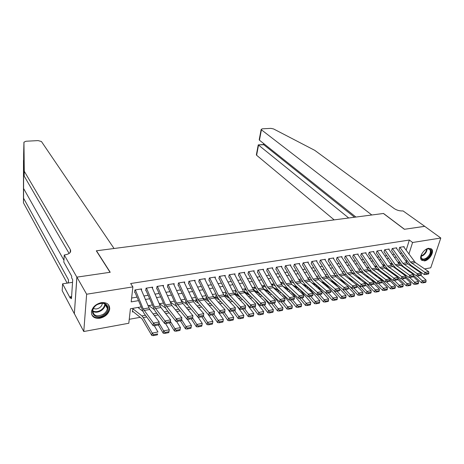 <?xml version="1.0" encoding="UTF-8"?>
<svg xmlns="http://www.w3.org/2000/svg" width="464" height="464" viewBox="0 0 464 464"><rect width="100%" height="100%" fill="white"/><g stroke="black" fill="none" stroke-linecap="round" stroke-linejoin="round"><path stroke-width="0.7" d="M101.309 302.656C106.859 302.221 109.661 304.332 109.713 308.983C108.709 313.739 105.444 316.831 99.928 318.246C94.209 318.751 91.385 316.558 91.443 311.669C92.597 306.982 95.886 303.978 101.309 302.656M428.69 248.286L431.885 249.365C434.327 252.346 429.206 260.333 424.508 260.925L421.213 259.788C418.859 256.789 424.015 248.826 428.69 248.286M76.85 277.141L110.049 272.293L96.315 250.809L114.057 248.501L41.447 141.52L38.106 140.604L26.03 141.236L23.942 142.187L24.285 171.268L70.377 249.69C71.392 252.271 69.559 254.005 64.867 254.898L64.241 254.98L76.85 277.141L74.356 313.763L76.914 277.136L110.217 272.269L96.477 250.786L383.409 213.481L404.376 229.291L424.682 226.322L440.8 238.02L430.749 267.792L424.653 268.911M417.919 270.147L417.119 270.292M129.241 319.302L140.151 317.324M316.5 285.412L316.808 285.36M325.148 283.846L325.566 283.771M333.674 282.303L334.08 282.234M342.084 280.784L342.391 280.726M140.986 306.919L130.425 308.757L128.801 323.251L83.775 331.522L86.635 294.222L132.872 286.885L131.196 301.878L138.411 300.66M74.414 313.757L83.775 331.522M141.45 290.244L141.613 288.898L134.914 289.977L134.63 292.459M152.476 288.411L152.639 287.123L146.044 288.185L145.742 290.65M163.328 286.607L163.496 285.377L157 286.421L156.681 288.869M174.012 284.838L174.186 283.655L167.788 284.681L167.452 287.117M184.539 283.098L184.707 281.961L178.414 282.97L178.06 285.389M194.903 281.387L195.077 280.291L188.877 281.288L188.506 283.69M205.111 279.705L205.291 278.644L199.178 279.63L198.795 282.013M215.168 278.052L215.348 277.025L209.334 277.994L208.928 280.366M225.081 276.422L225.26 275.425L219.333 276.382L218.915 278.736M234.848 274.816L235.028 273.853L229.187 274.792L228.752 277.136M244.47 273.238L244.656 272.304L238.896 273.232L238.45 275.558M253.953 271.684L254.139 270.773L248.466 271.689L248.002 274.004M263.303 270.152L263.488 269.271L257.897 270.17L257.421 272.467M272.519 268.644L272.704 267.786L267.189 268.673L266.701 270.959M281.602 267.154L281.793 266.319L276.353 267.194L275.854 269.468M290.563 265.692L290.748 264.88L285.389 265.739L284.879 268.001M299.396 264.248L299.582 263.453L294.298 264.306L293.776 266.551M308.108 262.827L308.293 262.05L303.079 262.891L302.545 265.124M316.697 261.423L316.883 260.669L311.744 261.493L311.199 263.714M325.171 260.043L325.357 259.301L320.288 260.118L319.731 262.328M333.529 258.68L333.72 257.955L328.715 258.761L328.152 260.954M341.777 257.334L341.968 256.627L337.032 257.421L336.452 259.602M349.914 256.006L350.1 255.316L345.233 256.099L344.648 258.268M357.941 254.701L358.127 254.023L353.324 254.8L352.733 256.952M365.864 253.408L366.05 252.747L361.311 253.512L360.708 255.652M373.682 252.138L373.868 251.488L369.193 252.242L368.578 254.376M381.396 250.879L381.588 250.247L376.971 250.989L376.35 253.112M389.012 249.644L389.203 249.017L384.644 249.754L384.018 251.859M396.534 248.42L396.72 247.805L392.219 248.53L391.587 250.63M253.82 290.557L254.487 290.441M244.824 289.971L244.371 292.221L245.178 292.076M235.364 291.624L234.929 293.886L235.729 293.741M225.765 293.3L225.342 295.574L226.148 295.435M216.427 294.93L216.027 295L215.621 297.285L216.427 297.146M206.207 296.711L205.755 299.025L206.561 298.886M196.034 298.973L195.744 300.788L196.55 300.649M185.762 301.403L185.583 302.58L186.25 302.464M175.334 303.92L175.531 304.349M281.346 283.597L281.242 284.055M272.409 285.157L272.188 286.149M263.343 286.74L263.013 288.289M254.144 288.341L253.715 290.423M198.331 303.212L192.044 299.181M133.638 309.378L132.687 309.546L132.408 311.947L133.22 311.808M406.139 250.247L409.358 240.033L130.645 283.533L132.872 286.885M131.625 298.033L136.967 297.146M143.863 295.997L148.103 295.295M154.953 294.153L159.065 293.468M165.863 292.337L169.853 291.676M176.61 290.551L180.484 289.907M187.189 288.788L190.948 288.167M197.612 287.059L201.254 286.45M207.878 285.348L211.41 284.763M217.987 283.666L221.415 283.098M227.946 282.013L231.269 281.457M237.754 280.378L240.978 279.844M247.422 278.771L250.548 278.249M256.952 277.188L259.985 276.683M266.342 275.622L269.282 275.135M275.599 274.085L278.446 273.609M284.722 272.565L287.483 272.107M293.718 271.069L296.386 270.622M302.586 269.596L305.173 269.166M311.332 268.14L313.838 267.722M319.957 266.707L322.381 266.301M328.46 265.292L330.809 264.898M336.852 263.894L339.12 263.517M345.129 262.52L347.321 262.154M353.29 261.157L355.412 260.809M361.346 259.817L363.399 259.475M369.298 258.494L371.275 258.17M377.139 257.189L379.053 256.87M384.876 255.902L386.727 255.594M392.521 254.632L394.301 254.336M400.061 253.379L401.783 253.095M403.958 247.213L404.144 246.61L399.701 247.329L399.057 249.412M76.914 277.136L86.635 294.222M409.358 240.033L412.583 242.498L440.8 238.02M408.9 254.081L412.583 242.498M145.325 299.489L149.576 298.77M156.443 297.61L160.561 296.914M167.382 295.759L171.384 295.087M178.153 293.944L182.033 293.283M188.761 292.146L192.525 291.514M199.201 290.383L202.855 289.768M209.49 288.643L213.034 288.045M219.623 286.932L223.056 286.352M229.599 285.244L232.934 284.681M239.43 283.585L242.666 283.04M249.122 281.95L252.254 281.416M258.668 280.337L261.702 279.821M268.076 278.742L271.017 278.249M277.35 277.176L280.198 276.695M286.491 275.633L289.252 275.164M295.498 274.108L298.178 273.656M304.384 272.606L306.977 272.171M313.142 271.127L315.653 270.703M321.784 269.665L324.214 269.259M330.304 268.227L332.653 267.832M338.703 266.806L340.982 266.423M346.997 265.408L349.195 265.037M355.169 264.028L357.297 263.668M363.237 262.665L365.296 262.317M371.2 261.319L373.184 260.983M379.053 259.991L380.967 259.666M386.802 258.68L388.652 258.367M394.452 257.387L396.239 257.085M402.004 256.111L403.726 255.821M406.325 262.189L406.783 260.745L405.461 260.977M399.684 261.98L397.892 262.288M392.08 263.297L390.224 263.622M384.378 264.637L382.458 264.973M376.577 265.994L374.587 266.336M368.665 267.368L366.606 267.722M360.65 268.76L358.515 269.132M352.524 270.17L350.32 270.553M344.288 271.602L342.009 271.997M335.942 273.052L333.581 273.464M327.474 274.526L325.038 274.949M318.89 276.016L316.378 276.451M310.19 277.524L307.591 277.977M301.362 279.061L298.677 279.525M292.413 280.616L289.64 281.097M283.33 282.193L280.471 282.692M274.12 283.794L271.162 284.304M264.77 285.418L261.725 285.946M255.287 287.065L252.143 287.61M245.665 288.736L242.423 289.298M235.898 290.435L232.551 291.015M225.985 292.152L222.534 292.755M215.922 293.903L212.367 294.518M205.709 295.678L202.037 296.316M195.332 297.482L191.551 298.137M184.8 299.309L180.902 299.988M174.104 301.165L170.085 301.867M163.241 303.056L159.1 303.775M152.204 304.976L147.935 305.712M403.587 246.703L415.35 262.572L428.684 271.66L424.925 272.362L426.23 273.551L425.993 274.439L428.626 273.946L428.864 273.058L426.23 273.551M399.887 247.295L410.437 262.044L424.925 272.362L424.34 274.584L411.063 265.414L409.3 263.639L399.144 249.4M424.34 274.584L425.993 274.439M428.864 273.058L428.684 271.66M407.409 270.234L409.996 272.055M413.581 275.407L421.445 282.762L422.269 280.772L417.124 275.981M402.874 266.214L400.496 265.373M400.78 263.535L398.118 262.607M423.435 282.054L423.104 282.854L425.732 282.338L426.062 281.544L423.435 282.054L422.269 280.772L426.016 280.041L420.981 275.39M426.016 280.041L426.062 281.544M423.104 282.854L421.445 282.762M425.088 250.003L425.244 249.893C431.729 245.276 433.353 254.388 426.892 258.541C422.072 260.797 420.303 259.37 421.579 254.278M421.039 255.995L421.457 258.129C422.553 259.451 424.235 259.399 426.509 257.978C429.884 255.171 431.044 252.439 429.995 249.789C429.299 248.872 428.197 248.64 426.7 249.098M421.411 260.049C422.878 260.936 424.746 260.646 427.013 259.173C431.195 255.693 432.634 252.3 431.329 249.011L430.882 248.524M96.819 304.732C105.954 298.659 112.984 309.558 103.71 315.056C94.789 321.158 87.371 310.41 96.819 304.732M103.252 314.325C105.664 312.707 107.033 310.729 107.37 308.398C106.674 303.218 103.17 302.006 96.872 304.767C94.517 306.339 93.142 308.258 92.748 310.538C93.374 315.88 96.877 317.144 103.252 314.325M93.461 308.374C95.23 309.285 97.208 309.111 99.383 307.847C101.077 306.71 102.045 305.318 102.283 303.671L102.306 303.195M91.715 314.604C94.476 318.356 98.641 318.756 104.209 315.81C107.207 313.797 108.912 311.332 109.324 308.432L108.501 304.749M424.711 226.345L404.486 229.274L383.519 213.463L371.803 214.989L261.412 129.804L259.451 140.192L355.929 217.053M259.875 137.97L259.208 139.763L261.145 129.497L262.195 128.83L270.848 128.371L273.551 128.934L314.743 150.342L394.18 208.562C396.935 210.331 399.898 211.12 403.059 210.923L424.717 226.322M348.713 217.987L258.529 145.075L256.609 155.254L256.43 154.518M334.173 219.878L256.609 155.254M261.145 129.497L261.412 129.804M354.525 217.233L263.784 144.739L258.245 144.884L258.46 145.464M263.424 144.548L263.784 144.739L263.964 143.788M259.208 139.763L259.451 140.192M24.285 171.268L24.163 176.03L23.647 154.094L23.589 198.25L68.504 279.92L68.196 282.994M23.589 198.25L23.473 202.832L67.164 283.144M69.124 253.46L24.163 176.03M23.49 160.312L23.473 202.832M64.241 254.98L63.829 262.131L71.717 276.208L71.613 277.803L72.703 279.751L71.468 298.717L70.4 296.728L70.302 298.271L62.582 283.829L62.188 290.673L74.356 313.763M72.535 282.344L62.582 283.829M71.613 296.537L70.4 296.728M396.163 247.898L407.868 263.894L421.132 273.07L417.322 273.783L418.632 274.984L418.4 275.877L421.068 275.372L421.3 274.479L418.632 274.984M392.416 248.501L402.914 263.366L417.322 273.783L416.742 276.016L403.541 266.754L401.789 264.961L391.68 250.612M416.742 276.016L418.4 275.877M421.3 274.479L421.132 273.07M388.641 249.11L399.115 264.033L413.482 274.502L409.613 275.222L410.93 276.428L410.698 277.327L413.407 276.817L413.639 275.923L410.93 276.428M384.842 249.719L395.293 264.7L409.613 275.222L409.045 277.466L395.92 268.117L394.174 266.307L384.117 251.842M409.045 277.466L410.698 277.327M413.639 275.923L413.482 274.502M381.019 250.334L391.442 265.379L405.722 275.952L401.807 276.683L403.123 277.895L402.897 278.8L405.64 278.284L405.867 277.379L403.123 277.895M377.174 250.954L387.568 266.058L401.807 276.683L401.238 278.939L388.2 269.497L386.46 267.67L376.461 253.089M401.238 278.939L402.897 278.8M405.867 277.379L405.722 275.952M373.3 251.581L384.824 267.96L397.857 277.42L393.884 278.162L395.212 279.386L394.986 280.297L397.77 279.769L397.996 278.864L395.212 279.386M369.402 252.207L379.743 267.432L393.884 278.162L393.333 280.43L380.37 270.889L378.647 269.05L368.694 254.353M393.333 280.43L394.986 280.297M397.996 278.864L397.857 277.42M399.324 271.382L401.557 272.554L403.378 274.276M405.785 276.561L413.876 284.241L414.694 282.24L409.596 277.42M395.119 267.438L392.474 266.487M393.066 264.712L390.671 263.859M415.872 283.533L415.541 284.333L418.203 283.811L418.528 283.011L415.872 283.533L414.694 282.24L418.493 281.503L413.424 276.747M418.493 281.503L418.528 283.011M415.541 284.333L413.876 284.241M391.129 272.536L393.959 273.94L396.691 276.573M397.886 277.721L406.215 285.737L407.021 283.724L401.963 278.881M387.272 268.679L384.43 267.635M385.242 265.895L383.212 265.159M408.198 285.029L407.873 285.83L410.57 285.308L410.895 284.502L408.198 285.029L407.021 283.724L410.866 282.976L405.698 278.058M410.866 282.976L410.895 284.502M407.873 285.83L406.215 285.737M382.817 273.69L386.263 275.355L398.443 287.257L399.237 285.232L394.226 280.355M379.326 269.932L376.333 268.813M377.313 267.084L375.66 266.469M400.426 286.543L400.107 287.355L402.839 286.816L403.158 286.01L400.426 286.543L399.237 285.232L403.141 284.473L397.863 279.38M403.141 284.473L403.158 286.01M400.107 287.355L398.443 287.257M374.68 274.961L377.394 276.016M378.589 276.909L390.566 288.794L391.355 286.758L386.39 281.857M371.281 271.196L368.161 270.007M369.274 268.285L368.004 267.803M392.55 288.08L392.231 288.892L394.997 288.353L395.316 287.541L392.55 288.08L391.355 286.758L395.311 285.992L389.922 280.714M395.311 285.992L395.316 287.541M392.231 288.892L390.566 288.794M365.481 252.839L376.942 269.358L389.888 278.905L385.862 279.659L387.191 280.894L386.97 281.81L389.789 281.277L390.009 280.366L387.191 280.894M361.531 253.477L371.809 268.824L385.862 279.659L385.311 281.944L372.441 272.304L370.724 270.448L360.835 255.635M385.311 281.944L386.97 281.81M390.009 280.366L389.888 278.905M366.583 276.3L369.025 277.263M371.357 279.038L382.585 290.354L383.363 288.306L378.444 283.376M363.132 272.478L359.896 271.22M361.131 269.485L360.255 269.149M375.382 275.599L373.746 274.369M384.563 289.64L384.25 290.458L387.057 289.907L387.37 289.089L384.563 289.64L383.363 288.306L387.37 287.529L381.878 282.06M387.37 287.529L387.37 289.089M384.25 290.458L382.585 290.354M357.553 254.115L368.944 270.767L381.802 280.418L377.719 281.178L379.059 282.425L378.839 283.342L381.698 282.802L381.918 281.886L379.059 282.425M353.551 254.759L363.77 270.234L377.719 281.178L377.18 283.475L364.397 273.743L362.697 271.869L352.866 256.934M377.18 283.475L378.839 283.342M381.918 281.886L381.802 280.418M358.359 277.652L360.557 278.533M364.043 281.236L374.489 291.937L375.26 289.878L370.388 284.913M354.879 273.772L351.538 272.443M368.097 277.733L365.278 275.581M352.872 270.703L352.402 270.518M376.466 291.218L376.153 292.042L379.001 291.485L379.308 290.661L376.466 291.218L375.26 289.878L379.326 289.089L373.706 283.411M379.326 289.089L379.308 290.661M376.153 292.042L374.489 291.937M349.52 255.409L360.841 272.2L373.613 281.95L369.472 282.721L370.811 283.974L370.597 284.896L373.497 284.351L373.711 283.429L370.811 283.974M345.465 256.064L355.621 271.66L369.472 282.721L368.938 285.029L356.248 275.198L354.56 273.308L344.787 258.245M368.938 285.029L370.597 284.896M373.711 283.429L373.613 281.95M349.984 278.992L351.967 279.809M356.636 283.498L366.287 293.538L367.041 291.467L362.227 286.479L365.174 285.923L365.388 284.995L362.448 285.546L362.239 286.479L360.58 286.607L347.988 276.672L346.306 274.763L336.603 259.579M346.521 275.077L343.082 273.679M360.725 279.943L359.217 278.394L356.741 276.846M368.254 292.819L367.952 293.648L370.835 293.08L371.142 292.256L368.254 292.819L367.041 291.467L371.165 290.673L365.371 284.716M371.165 290.673L371.142 292.256M367.952 293.648L366.287 293.538M341.382 256.72L352.628 273.65L365.301 283.498L361.102 284.281L362.448 285.546M360.58 286.607L361.102 284.281L347.356 273.11L337.27 257.387M365.388 284.995L365.301 283.498M341.417 280.32L343.25 281.091M349.154 285.836L357.964 295.162L358.713 293.08L353.933 288.045M338.047 276.399L334.498 274.92M353.266 282.216L351.028 279.879L348.087 278.116M359.931 294.443L359.629 295.272L362.558 294.704L362.86 293.869L359.931 294.443L358.713 293.08L362.894 292.274L356.92 286.033M362.894 292.274L362.86 293.869M359.629 295.272L357.964 295.162M333.129 258.048L344.305 275.117L356.874 285.076L352.617 285.87L353.962 287.141L353.759 288.074L356.741 287.512L356.949 286.578L353.962 287.141M328.964 258.721L338.981 274.578L352.617 285.87L352.101 288.208L339.613 278.162L337.949 276.237L328.309 260.93M352.101 288.208L353.759 288.074M356.949 286.578L356.874 285.076M330.339 280.627L334.411 282.373M341.579 288.254L349.531 296.809L350.268 294.721L345.518 289.635M320.543 260.078L331.592 277.362L344.01 287.477L343.505 289.832L331.122 279.682L329.469 277.739L325.798 276.173M345.726 284.571L342.728 281.387L339.3 279.386M351.486 296.09L351.19 296.925L354.16 296.345L354.455 295.51L351.486 296.09L350.268 294.721L354.502 293.898L348.354 287.361M354.502 293.898L354.455 295.51M351.19 296.925L349.531 296.809M324.765 259.399L335.861 276.614L348.325 286.671L344.01 287.477L345.361 288.759L345.158 289.698L348.186 289.13L348.389 288.19L345.361 288.759M329.469 277.739L319.899 262.299M343.505 289.832L345.158 289.698M348.389 288.19L348.325 286.671M321.134 281.77L325.438 283.666M333.923 290.754L340.97 298.485L341.695 296.38L336.992 291.241M320.757 279.073L316.964 277.426M338.099 287.007L334.312 282.912L330.391 280.662M342.925 297.76L342.635 298.601L345.645 298.01L345.935 297.169L342.925 297.76L341.695 296.38L345.999 295.545L339.671 288.707M345.999 295.545L345.935 297.169M342.635 298.601L340.97 298.485M316.291 260.762L327.3 278.122L339.66 288.289L335.275 289.107L336.638 290.4L336.435 291.346L339.503 290.766L339.706 289.82L336.638 290.4M312.005 261.452L321.877 277.582L335.275 289.107L334.782 291.473L322.509 281.219L320.868 279.253L311.373 263.685M334.782 291.473L336.435 291.346M339.706 289.82L339.66 288.289M311.796 282.912L316.332 284.954M325.989 293.138L332.294 300.179L333.007 298.062L328.338 292.877M311.93 280.43L308.009 278.678M330.38 289.524L325.78 284.461L323.988 283.11L321.343 281.944M334.242 299.454L333.958 300.301L337.009 299.703L337.299 298.857L334.242 299.454L333.007 298.062L337.369 297.215L330.867 290.058M337.369 297.215L337.299 298.857M333.958 300.301L332.294 300.179M307.696 262.148L318.617 279.659L330.861 289.93L326.418 290.76L327.781 292.065L327.59 293.016L330.699 292.43L330.896 291.479L327.781 292.065M303.352 262.85L313.142 279.113L326.418 290.76L325.937 293.144L313.774 282.773L312.15 280.795L302.731 265.095M325.937 293.144L327.59 293.016M330.896 291.479L330.861 289.93M302.308 284.038L307.093 286.247M317.26 294.814L323.489 301.896L324.191 299.767L319.563 294.53M302.975 281.793L298.92 279.943M325.432 301.171L325.154 302.023L328.251 301.414L328.529 300.568L325.432 301.171L324.191 299.767L328.616 298.915L317.127 286.033L315.352 284.664L312.168 283.226M328.616 298.915L328.529 300.568M325.154 302.023L323.489 301.896M298.978 263.552L309.813 281.213L321.941 291.595L317.428 292.442L318.797 293.753L318.611 294.715L321.767 294.118L321.958 293.161L318.797 293.753M294.576 264.26L304.285 280.668L317.428 292.442L316.958 294.837L304.918 284.357L303.305 282.356L293.967 266.522M316.958 294.837L318.611 294.715M321.958 293.161L321.941 291.595M292.68 285.157L297.714 287.541M308.409 296.513L314.563 303.642L315.247 301.501L310.665 296.212M293.886 283.162L290.052 281.37M316.5 302.917L316.222 303.769L319.36 303.154L319.638 302.302L316.5 302.917L315.247 301.501L319.737 300.631L308.351 287.628L306.594 286.242L302.847 284.513M319.737 300.631L319.638 302.302M316.222 303.769L314.563 303.642M290.139 264.973L300.881 282.791L312.887 293.289L308.311 294.141L309.685 295.469L309.5 296.432L312.701 295.829L312.893 294.866L309.685 295.469M285.673 265.692L295.301 282.245L308.311 294.141L307.847 296.554L295.933 285.957L294.338 283.939L285.082 267.966M307.847 296.554L309.5 296.432M312.893 294.866L312.887 293.289M282.901 286.265L288.19 288.834M299.431 298.236L305.503 305.411L306.176 303.259L301.635 297.917M284.664 284.542L281.248 282.901M307.429 304.68L307.162 305.544L310.346 304.918L310.619 304.059L307.429 304.68L306.176 303.259L310.729 302.377L299.454 289.246L297.714 287.842L293.393 285.795M310.729 302.377L310.619 304.059M307.162 305.544L305.503 305.411M281.178 266.417L291.821 284.391L303.7 295.005L299.054 295.87L300.434 297.204L300.254 298.178L303.502 297.563L303.688 296.595L300.434 297.204M276.648 267.148L286.184 283.84L299.054 295.87L298.607 298.3L286.816 287.587L285.238 285.546L276.068 269.433M298.607 298.3L300.254 298.178M303.688 296.595L303.7 295.005M273.029 287.378L278.522 290.122M290.325 299.988L296.31 307.209L296.972 305.045L292.471 299.645M275.309 285.928L272.322 284.449M289.217 289.762L283.788 287.077M298.23 306.478L297.963 307.342L301.2 306.71L301.467 305.846L298.23 306.478L296.972 305.045L301.588 304.146L290.36 290.8M301.588 304.146L301.467 305.846M297.963 307.342L296.31 307.209M272.09 267.885L282.628 286.015L294.379 296.745L289.664 297.627L291.05 298.973L290.87 299.947L294.17 299.326L294.35 298.352L291.05 298.973M267.496 268.621L276.938 285.464L289.664 297.627L289.223 300.069L277.571 289.234L276.01 287.181L266.928 270.924M289.223 300.069L290.87 299.947M294.35 298.352L294.379 296.745M263.204 288.585L268.708 291.404M281.08 301.768L286.978 309.03L287.628 306.855L283.179 301.403M265.814 287.315L263.268 286.027M279.624 291.143L274.038 288.353M288.892 308.299L288.631 309.169L291.914 308.525L292.175 307.655L288.892 308.299L287.628 306.855L292.314 305.944L281.718 293.086M292.314 305.944L292.175 307.655M288.631 309.169L286.978 309.03M262.868 269.369L273.302 287.663L284.913 298.514L280.128 299.408L281.52 300.765L281.346 301.745L284.699 301.113L284.867 300.133L281.52 300.765M258.21 270.118L267.554 287.112L280.128 299.408L279.705 301.861L268.186 290.911L266.643 288.834L257.653 272.432M279.705 301.861L281.346 301.745M284.867 300.133L284.913 298.514M253.796 290.041L258.738 292.68M271.701 303.566L277.513 310.88L278.145 308.693L273.743 303.183M256.174 288.712L254.086 287.622M269.996 292.633L264.144 289.623M279.415 310.149L279.16 311.025L282.495 310.37L282.75 309.494L279.415 310.149L278.145 308.693L282.901 307.771L272.954 295.446M282.901 307.771L282.75 309.494M279.16 311.025L277.513 310.88M253.512 270.877L263.836 289.333L275.309 300.307L270.454 301.211L271.846 302.58L271.678 303.572L275.077 302.928L275.245 301.942L271.846 302.58M248.785 271.637L258.03 288.782L270.454 301.211L270.036 303.688L258.668 292.61L257.143 290.51L248.246 273.963M270.036 303.688L271.678 303.572M275.245 301.942L275.309 300.307M244.482 291.67L248.669 293.973M262.16 305.37L267.902 312.759L268.517 310.555L264.173 304.987M246.39 290.11L244.772 289.246M260.229 294.13L254.098 290.893M269.799 312.023L269.549 312.904L272.931 312.243L273.18 311.361L269.799 312.023L268.517 310.555L273.348 309.621L264.08 297.882M273.348 309.621L273.18 311.361M269.549 312.904L267.902 312.759M244.023 272.403L254.231 291.027L265.559 302.128L260.623 303.05L262.021 304.43L261.864 305.422L265.315 304.773L265.478 303.781L262.021 304.43M239.227 273.174L248.368 290.476L260.623 303.05L260.223 305.538L249.006 294.333L247.498 292.216L238.705 275.517M260.223 305.538L261.864 305.422M265.478 303.781L265.559 302.128M235.033 293.318L238.554 295.319M252.474 307.197L258.141 314.662L258.744 312.446L254.452 306.826M236.454 291.508L235.329 290.887M250.305 295.632L244.035 292.221M260.031 313.925L259.794 314.812L263.221 314.14L263.471 313.258L260.031 313.925L258.744 312.446L263.651 311.501L255.09 300.411M263.651 311.501L263.471 313.258M259.794 314.812L258.141 314.662M234.395 273.957L243.484 291.334L255.658 303.978L250.647 304.912L252.051 306.304L251.894 307.307L255.403 306.646L255.56 305.643L252.051 306.304M229.529 274.74L238.56 292.192L250.647 304.912L250.258 307.417L239.198 296.084L237.707 293.944L229.019 277.095M250.258 307.417L251.894 307.307M255.56 305.643L255.658 303.978M225.452 294.988L228.34 296.693M242.643 309.053L248.24 316.599L248.826 314.372L244.586 308.688M226.368 292.912L225.742 292.558M240.236 297.146L233.902 293.596M250.119 315.862L249.881 316.755L253.367 316.071L253.605 315.184L250.119 315.862L248.826 314.372L253.802 313.409L245.984 303.033M253.802 313.409L253.605 315.184M249.881 316.755L248.24 316.599M224.622 275.529L233.601 293.062L245.601 305.857L240.514 306.803L241.924 308.206L241.773 309.215L245.334 308.543L245.485 307.539L241.924 308.206M219.687 276.324L228.607 293.944L240.514 306.803L240.143 309.326L229.239 297.859L227.772 295.696L219.188 278.69M240.143 309.326L241.773 309.215M245.485 307.539L245.601 305.857M215.725 296.682L218.01 298.085M232.661 310.938L238.183 318.565L238.751 316.32L234.575 310.578M230.005 298.659L223.66 294.994M240.05 317.823L239.824 318.722L243.362 318.031L243.594 317.132L240.05 317.823L238.751 316.32L243.809 315.34L236.756 305.764M243.809 315.34L243.594 317.132M239.824 318.722L238.183 318.565M214.71 277.124L224.547 296.27L235.393 307.76L230.225 308.728L231.64 310.143L231.495 311.158L235.109 310.474L235.26 309.459L231.64 310.143M209.693 277.936L218.498 295.713L230.225 308.728L229.866 311.263L219.136 299.663L217.686 297.482L209.218 280.314M229.866 311.263L231.495 311.158M235.26 309.459L235.393 307.76M205.859 298.398L207.547 299.489M222.529 312.852L227.969 320.554L228.526 318.304L224.402 312.498M219.611 300.179L213.289 296.403M229.831 319.818L229.61 320.723L233.201 320.015L233.427 319.116L229.831 319.818L228.526 318.304L233.659 317.306L227.406 308.606M233.659 317.306L233.427 319.116M229.61 320.723L227.969 320.554M204.641 278.748L213.388 296.612L225.023 309.697L219.774 310.677L221.189 312.104L221.05 313.13L224.727 312.434L224.866 311.414L221.189 312.104M199.555 279.566L208.237 297.517L219.774 310.677L219.431 313.235L208.87 301.496L199.091 281.967M219.431 313.235L221.05 313.13M224.866 311.414L225.023 309.697M195.849 300.144L196.945 300.898M212.239 314.789L217.599 322.584L218.132 320.317L214.078 314.447M209.049 301.693L202.756 297.813M219.449 321.842L219.234 322.753L222.882 322.039L223.103 321.134L219.449 321.842L218.132 320.317L223.346 319.307L217.935 311.57M223.346 319.307L223.103 321.134M219.234 322.753L217.599 322.584M194.428 280.395L203.046 298.427L214.484 311.663L209.154 312.661L210.581 314.099L210.447 315.131L214.177 314.43L214.31 313.397L210.581 314.099M189.26 281.225L197.821 299.344L209.154 312.661L208.829 315.23L198.453 303.352L188.819 283.637M208.829 315.23L210.447 315.131M214.31 313.397L214.484 311.663M185.681 301.913L186.174 302.296M201.794 316.767L207.066 324.643L207.582 322.358L203.481 316.262M208.904 323.901L208.696 324.812L212.402 324.087L212.611 323.176L208.904 323.901L207.582 322.358L212.877 321.337L208.342 314.673M212.877 321.337L212.611 323.176M208.696 324.812L207.066 324.643M184.051 282.066L193.476 301.757L203.783 313.664L198.366 314.673L199.793 316.129L199.671 317.167L203.458 316.448L203.592 315.416L199.793 316.129M178.808 282.907L187.236 301.2L198.366 314.673L198.053 317.266L187.868 305.242L178.385 285.337M198.053 317.266L199.671 317.167M203.592 315.416L203.783 313.664M173.519 283.759L181.882 302.139L192.908 315.694L192.572 318.507L192.693 317.463L188.836 318.188L188.72 319.232L192.572 318.507M168.194 284.618L176.488 303.085L187.404 316.721L187.108 319.331L177.12 307.162L167.788 287.059M188.836 318.188L187.404 316.721L192.908 315.694L192.693 317.463M187.108 319.331L188.72 319.232M162.829 285.482L171.947 305.561L181.859 317.759L181.505 320.595L181.621 319.545L177.7 320.282L177.59 321.332L181.505 320.595M157.418 286.352L165.567 304.999L176.268 318.803L175.984 321.424L166.199 309.111L157.035 288.811M177.7 320.282L176.268 318.803L181.859 317.759L181.621 319.545M175.984 321.424L177.59 321.332M191.18 318.768L196.365 326.731L196.858 324.44L192.641 317.979M187.502 304.767L181.18 300.591M198.186 325.989L197.989 326.911L201.753 326.169L201.956 325.258L198.186 325.989L196.858 324.44L202.24 323.396L198.174 317.26M202.24 323.396L201.956 325.258M197.989 326.911L196.365 326.731M180.403 320.804L185.49 328.854L185.965 326.546L181.639 319.731M176.54 306.35L170.45 302.174M187.305 328.112L187.108 329.04L190.936 328.286L191.133 327.369L187.305 328.112L185.965 326.546L191.435 325.49L187.456 319.307M191.435 325.49L191.133 327.369M187.108 329.04L185.49 328.854M169.453 322.869L174.441 331.012L174.899 328.692L170.462 321.482M165.439 307.951L159.9 304.013M176.245 330.269L176.059 331.203L179.945 330.438L180.136 329.515L176.245 330.269L174.899 328.692L180.455 327.613L176.564 321.395M180.455 327.613L180.136 329.515M176.059 331.203L174.441 331.012M151.966 287.233L160.927 307.51L170.63 319.858L170.259 322.718L170.369 321.662L166.385 322.41L166.28 323.466L170.259 322.718M146.473 288.115L154.477 306.942L164.946 320.92L164.679 323.559L155.109 311.089L146.108 290.592M166.385 322.41L164.946 320.92L170.63 319.858L170.369 321.662M164.679 323.559L166.28 323.466M158.328 324.968L163.218 333.204L163.653 330.873L159.094 323.228M155.208 316.709L152.981 313.774M154.181 309.569L149.188 305.875M165.004 332.462L164.824 333.401L168.78 332.624L168.954 331.69L165.004 332.462L163.653 330.873L169.302 329.776L165.503 323.512M169.302 329.776L168.954 331.69M164.824 333.401L163.218 333.204M140.934 289.008L149.727 309.488L159.21 321.987L158.827 324.875L158.926 323.814L154.877 324.574L154.779 325.641L158.827 324.875M135.355 289.907L143.208 308.92L153.433 323.066L153.19 325.728L143.84 313.101L135.012 292.395M154.877 324.574L153.433 323.066L159.21 321.987L158.926 323.814M153.19 325.728L154.779 325.641M132.507 311.124L142.001 318.797L151.803 335.437L152.221 333.088L143.283 317.596L141.938 315.914L132.808 308.728M142.755 311.199L138.313 307.771M153.578 334.695L153.41 335.634L157.424 334.846L157.598 333.912L153.578 334.695L152.221 333.088L157.957 331.975L154.263 325.67M157.598 333.912L157.424 334.846M153.41 335.634L151.803 335.437M414.166 261.394L410.437 262.044M415.35 262.572L411.62 263.227M427.118 248.982C426.921 251.442 425.61 253.588 423.191 255.415L421.016 256.412M421.051 255.925L422.855 255.043C425.059 253.396 426.323 251.424 426.636 249.127M105.241 304.007L105.218 304.761C104.887 307.087 103.524 309.053 101.129 310.66C98.014 312.469 95.201 312.701 92.696 311.361M92.713 310.857C95.132 312.133 97.834 311.901 100.827 310.161C103.426 308.386 104.754 306.257 104.806 303.769M23.502 188.32L63.939 260.217M68.504 279.92L68.324 282.825M70.203 252.468L70.377 249.69M23.942 142.187L23.647 154.094M406.69 262.705L402.914 263.366M407.868 263.894L404.092 264.561M399.115 264.033L395.293 264.7M400.287 265.228L396.459 265.907M391.442 265.379L387.568 266.058M392.608 266.585L388.728 267.27M383.67 266.742L379.743 267.432M384.824 267.96L380.898 268.656M375.788 268.122L371.809 268.824M376.942 269.358L372.957 270.06M367.801 269.526L363.77 270.234M368.944 270.767L364.907 271.481M359.71 270.947L355.621 271.66M360.841 272.2L356.752 272.919M358.823 278.464L359.217 278.394M351.503 272.385L347.356 273.11M352.628 273.65L348.481 274.381M350.448 279.983L351.028 279.879M348.754 278.644L349.189 278.568M343.186 273.841L338.981 274.578M344.305 275.117L340.095 275.865M341.956 281.526L342.728 281.387M340.274 280.175L340.901 280.059M334.747 275.32L330.49 276.068M335.861 276.614L331.592 277.362M333.338 283.092L334.312 282.912M331.673 281.723L332.502 281.573M326.198 276.822L321.877 277.582M327.3 278.122L322.973 278.887M324.603 284.676L325.78 284.461M322.956 283.295L323.988 283.11M317.527 278.342L313.142 279.113M318.617 279.659L314.227 280.43M315.74 286.288L317.127 286.033M314.105 284.89L315.352 284.664M308.728 279.885L304.285 280.668M309.813 281.213L305.358 281.996M306.745 287.918L308.351 287.628M305.132 286.508L306.594 286.242M299.808 281.451L295.301 282.245M300.881 282.791L296.368 283.585M297.627 289.577L299.454 289.246M296.026 288.144L297.714 287.842M290.76 283.04L286.184 283.84M291.821 284.391L287.239 285.198M288.37 291.259L290.423 290.882M286.787 289.814L288.701 289.466M281.578 284.652L276.938 285.464M282.628 286.015L277.982 286.833M278.974 292.964L281.155 292.564M277.414 291.502L279.566 291.114M272.264 286.282L267.554 287.112M273.302 287.663L268.586 288.492M269.439 294.692L271.73 294.275M267.896 293.213L270.181 292.801M262.81 287.941L258.03 288.782M263.836 289.333L259.051 290.174M259.765 296.45L262.16 296.015M258.239 294.953L260.635 294.524M253.222 289.623L248.368 290.476M254.231 291.027L249.377 291.885M249.939 298.23L252.451 297.778M248.437 296.722L250.943 296.27M243.484 291.334L238.56 292.192M244.487 292.749L239.557 293.619M239.969 300.046L242.597 299.564M238.484 298.514L241.112 298.045M233.601 293.062L228.607 293.944M234.593 294.495L229.587 295.382M229.842 301.884L232.592 301.385M228.381 300.336L231.124 299.843M223.573 294.826L218.498 295.713M224.547 296.27L219.466 297.169M219.559 303.746L222.43 303.23M218.121 302.186L220.986 301.67M213.388 296.612L208.237 297.517M214.351 298.074L209.189 298.984M209.113 305.643L212.118 305.097M207.704 304.059L210.697 303.52M203.046 298.427L197.821 299.344M203.992 299.901L198.754 300.829M198.511 307.568L201.637 307M197.119 305.967L200.245 305.405M192.548 300.266L187.236 301.2M193.476 301.757L188.158 302.696M181.882 302.139L176.488 303.085M182.799 303.647L177.393 304.599M171.048 304.036L165.567 304.999M171.947 305.561L166.46 306.53M187.734 309.529L190.994 308.937M186.371 307.905L189.625 307.319M176.784 311.512L180.189 310.897M175.45 309.871L178.843 309.262M165.66 313.536L169.203 312.893M164.355 311.872L167.893 311.234M160.045 305.967L154.477 306.942M160.927 307.51L155.347 308.496M154.518 315.555L158.044 314.917M153.137 313.896L156.762 313.241M148.863 307.928L143.208 308.92M149.727 309.488L144.06 310.486M143.283 317.596L146.705 316.976M141.938 315.914L145.452 315.276M428.556 248.698L429.995 249.789M102.283 303.671L102.005 303.189M105.224 303.995L105.218 304.761L107.37 308.398M256.348 154.935L258.245 144.884L263.482 144.542L263.674 143.562"/></g></svg>
